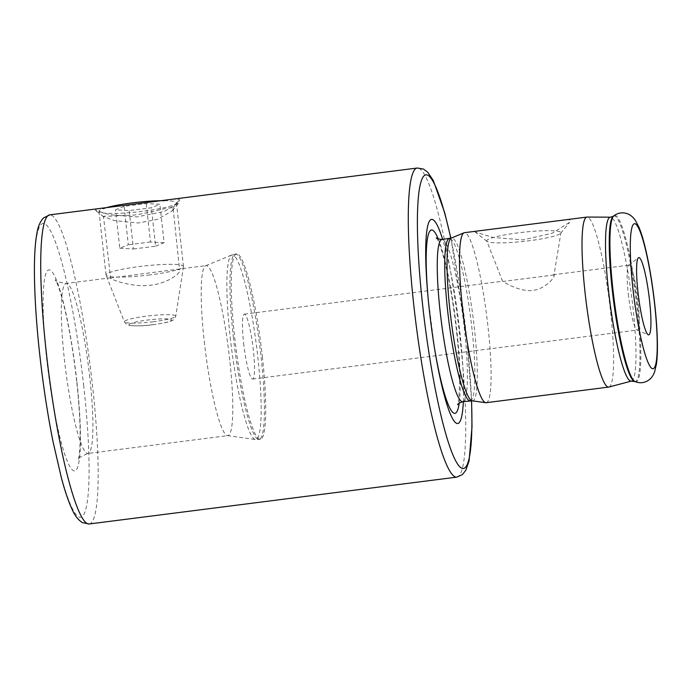 <?xml version="1.0" encoding="UTF-8"?>
<svg xmlns="http://www.w3.org/2000/svg" width="692" height="692" viewBox="0 0 692 692"><rect width="100%" height="100%" fill="white"/><g stroke="black" fill="none" stroke-linecap="round" stroke-linejoin="round"><path stroke-width="0.52" stroke-dasharray="3.46 2.59" d="M103.869 216.968C102.105 216.241 104.354 215.965 110.616 216.146L133.833 215.108C140.986 214.113 149.489 212.383 159.35 209.935C167.81 207.877 172.282 207.297 172.784 208.18L173.19 208.863L172.273 210.887L157.326 219.416L138.054 223.006L114.396 220.61L103.489 216.561L110.651 278.443C113.159 280.225 132.561 287.656 151.124 285.165C169.799 282.907 182.653 271.368 179.574 269.664L176.451 269.396L110.287 278.037M96.698 208.88L95.358 210.256L109.552 214.702L136.765 216.925L164.082 211.544L179.081 202.618L179.591 199.521L172.784 199.184M566.783 219.649L570.104 219.892L569.585 222.348L552.233 233.213L523.161 239.882L493.007 237.442L475.153 231.993L475.473 231.284M487.142 241.447A37.316 4.576 -6.3 0 1 487.082 241.404A37.316 4.576 -6.3 0 1 486.77 241.015A37.316 4.576 -6.3 0 1 520.185 232.59A37.316 4.576 -6.3 0 1 560.503 232.097A37.316 4.576 -6.3 0 1 560.909 232.832A37.316 4.576 -6.3 0 1 560.693 233.273A37.316 4.576 -6.3 0 1 524.553 241.3A37.316 4.576 -6.3 0 1 487.142 241.447M554.015 274.932L502.781 281.462C505.125 282.725 519.683 292.041 532.944 290.415C546.196 288.676 555.849 276.246 554.015 274.932L560.909 232.832M628.301 294.117A32.723 4.411 82.7 0 0 636.934 329.98A32.723 4.411 82.7 0 0 637.289 330.032A32.723 4.411 82.7 0 0 638.007 301.046A32.723 4.411 82.7 0 0 629.011 265.123A32.723 4.411 82.7 0 0 628.682 265.261A32.723 4.411 82.7 0 0 628.301 294.117M463.355 401.68A102.892 13.866 82.7 0 0 459.929 332.497A102.892 13.866 82.7 0 0 442.664 239.389M486.13 402.709A85.696 11.548 82.7 0 0 488.007 326.771A85.696 11.548 82.7 0 0 464.462 232.685M608.856 387.053A85.696 11.548 82.7 0 0 610.526 311.158A85.696 11.548 82.7 0 0 587.188 217.063M204.278 341.545A85.696 11.548 82.7 0 0 227.4 435.623A85.696 11.548 82.7 0 0 227.824 435.631A85.696 11.548 82.7 0 0 229.701 359.693A85.696 11.548 82.7 0 0 206.155 265.607A85.696 11.548 82.7 0 0 205.749 265.719A85.696 11.548 82.7 0 0 204.278 341.545M262.346 356.501A93.489 12.603 -97.3 0 1 260.296 439.342A93.489 12.603 -97.3 0 1 234.614 336.71A93.489 12.603 -97.3 0 1 236.655 253.869A93.489 12.603 -97.3 0 1 262.346 356.501M243.627 343.137A32.723 4.411 82.7 0 0 252.615 379.06A32.723 4.411 82.7 0 0 253.333 350.065A32.723 4.411 82.7 0 0 244.345 314.151A32.723 4.411 82.7 0 0 243.627 343.137M173.182 208.863L179.574 269.664M149.861 274.923A38.951 4.775 -6.3 0 1 106.066 275.139A38.951 4.775 -6.3 0 1 106.023 274.983A38.951 4.775 -6.3 0 1 139.628 266.507A38.951 4.775 -6.3 0 1 183.458 266.437A38.951 4.775 -6.3 0 1 183.458 266.602A38.951 4.775 -6.3 0 1 149.861 274.923M164.307 200.68A38.951 4.775 -6.3 0 1 176.434 202.791A38.951 4.775 -6.3 0 1 142.837 211.268A38.951 4.775 -6.3 0 1 98.999 211.337A38.951 4.775 -6.3 0 1 103.419 208.56M124.076 206.346L115.555 209.84L129.196 210.558L151.358 207.782L159.878 204.287L146.237 203.569L124.076 206.346L128.323 244.769L119.802 248.264L115.555 209.84M119.802 248.264L133.435 248.982L129.196 210.558M133.435 248.982L155.596 246.205L151.358 207.782M155.596 246.205L164.116 242.71L159.878 204.287M164.116 242.71L150.475 241.992L146.237 203.569M150.475 241.992L128.323 244.769M634.244 381.266A83.412 11.245 82.7 0 0 636.977 307.499A83.412 11.245 82.7 0 0 613.216 216.285M172.784 208.18L179.591 199.521M456.703 477.143A155.812 21.002 82.7 0 0 460.119 339.071A155.812 21.002 82.7 0 0 417.311 168.018M471.503 400.763A148.019 19.956 82.7 0 0 466.624 337.272A148.019 19.956 82.7 0 0 450.795 238.238M428.21 298.987A92.451 12.465 82.7 0 0 428.322 300.259A92.451 12.465 82.7 0 0 429.507 311.997A92.451 12.465 82.7 0 0 434.195 346.363A92.451 12.465 82.7 0 0 434.403 347.618M459.203 403.133A92.451 12.465 82.7 0 0 456.936 331.572A92.451 12.465 82.7 0 0 438.287 239.034M462.663 401.767A81.803 11.029 82.7 0 0 464.453 329.288A81.803 11.029 82.7 0 0 441.98 239.484M470.136 400.815A81.803 11.029 82.7 0 0 471.927 328.337A81.803 11.029 82.7 0 0 449.454 238.524M472.152 400.824A82.123 11.072 82.7 0 0 474.357 328.06A82.123 11.072 82.7 0 0 451.4 238.013M631.389 381.093A82.633 11.141 82.7 0 0 633.007 307.905A82.633 11.141 82.7 0 0 610.5 217.176M635.074 381.621A83.87 11.306 82.7 0 0 637.825 307.447A83.87 11.306 82.7 0 0 613.934 215.74M230.211 337.324A93.065 12.543 82.7 0 0 255.313 439.489A93.065 12.543 82.7 0 0 257.813 357.029A93.065 12.543 82.7 0 0 231.803 254.976A93.065 12.543 82.7 0 0 230.211 337.324M233.316 336.874A93.489 12.603 82.7 0 0 258.998 439.507A93.489 12.603 82.7 0 0 261.048 356.665A93.489 12.603 82.7 0 0 235.367 254.033A93.489 12.603 82.7 0 0 233.316 336.874M83.741 386.067A148.019 19.956 82.7 0 0 45.672 224.381A148.019 19.956 82.7 0 0 39.833 354.728A148.019 19.956 82.7 0 0 77.911 516.414A148.019 19.956 82.7 0 0 83.741 386.067M89.147 523.982A155.812 21.002 82.7 0 0 92.555 385.92A155.812 21.002 82.7 0 0 49.746 214.857M89.813 377.521A85.696 11.548 82.7 0 0 66.268 283.435A85.696 11.548 82.7 0 0 64.391 359.373A85.696 11.548 82.7 0 0 87.936 453.459A85.696 11.548 82.7 0 0 89.813 377.521M76.812 381.119A101.274 13.65 82.7 0 0 50.758 270.494A101.274 13.65 82.7 0 0 46.762 359.676A101.274 13.65 82.7 0 0 72.816 470.301A101.274 13.65 82.7 0 0 76.812 381.119M153.46 321.711A25.855 3.175 -6.3 0 1 124.387 321.858A25.855 3.175 -6.3 0 1 146.669 316.132A25.855 3.175 -6.3 0 1 175.768 316.192A25.855 3.175 -6.3 0 1 153.46 321.711M153.243 324.643A21.34 2.621 -6.3 0 1 129.413 324.972A21.34 2.621 -6.3 0 1 147.638 320.033A21.34 2.621 -6.3 0 1 171.469 319.704A21.34 2.621 -6.3 0 1 153.243 324.643M103.774 216.89L95.236 210.169M487.082 241.404L475.067 231.932M244.345 314.151L502.582 281.237L486.77 241.015M636.934 329.98L648.266 334.798M450.89 238.204L466.711 337.393L471.607 400.772M428.08 297.647L434.619 348.95M436.384 237.823C436.159 237.373 438.693 240.306 442.785 254.457C448.425 274.819 453.018 300.432 456.547 331.304C458.536 349.434 459.592 365.402 459.739 379.225L458.865 399.163L457.663 404.785M227.4 435.623L255.313 439.489L260.296 439.342M110.772 277.769L66.268 283.435C58.214 282.241 54.556 280.969 55.299 279.629L56.978 282.976C58.932 287.483 61.138 294.532 63.586 304.125C68.949 325.845 73.3 351.432 76.639 380.877C78.845 401.126 80.021 418.868 80.151 434.109C80.186 444.004 79.822 451.374 79.061 456.227L78.274 459.895C77.219 458.779 80.445 456.633 87.936 453.459L227.824 435.631M252.615 379.06L637.289 330.032M553.064 274.802L629.011 265.123M205.749 265.719L231.803 254.976L236.655 253.869M176.451 269.396L206.155 265.607M172.23 210.844L179.09 202.635M628.682 265.261L638.439 257.761M560.693 233.273L569.585 222.348M106.023 274.983L98.999 211.337M183.458 266.602L175.768 316.192C174.669 318.839 173.753 320.137 173.009 320.085C170.993 321.114 169.324 322.429 153.321 324.669C145.112 325.88 137.224 326.157 129.663 325.5C126.082 323.994 128.063 326.468 124.387 321.858L106.066 275.139M183.458 266.437L176.434 202.791"/><path stroke-width="1.04" d="M456.703 477.143A155.812 21.002 82.7 0 1 413.894 306.08A155.812 21.002 82.7 0 1 417.311 168.018L49.746 214.857A155.812 21.002 82.7 0 0 46.338 352.929A155.812 21.002 82.7 0 0 89.147 523.982L456.703 477.143L462.368 474.617L465.811 470.292L469.072 460.933L472.005 426.921L471.607 400.772M436.384 237.823C435.943 238.351 437.802 238.904 441.98 239.484L451.4 238.013L464.047 232.797A85.696 11.548 82.7 0 1 464.462 232.685L586.98 217.072A85.696 11.548 82.7 0 0 585.103 293.01A85.696 11.548 82.7 0 0 608.649 387.087A85.696 11.548 82.7 0 0 608.856 387.053L631.389 381.093L635.074 381.621C639.944 383.524 644.529 382.987 648.845 380.02C651.189 378.386 653.084 375.747 654.546 372.106L656.466 363.957C657.21 358.482 657.521 351.666 657.4 343.509C657.227 331.883 656.345 318.761 654.736 304.16C652.331 282.734 649.122 263.695 645.1 247.035C643.179 239.112 641.164 232.59 639.071 227.469L635.161 220.065C632.843 216.907 630.343 214.831 627.661 213.837C622.739 212.046 618.164 212.678 613.934 215.74A83.87 11.306 82.7 0 0 612.939 289.688A83.87 11.306 82.7 0 0 635.074 381.621M637.981 292.102A38.951 5.251 82.7 0 0 648.266 334.798A38.951 5.251 82.7 0 0 649.537 300.354A38.951 5.251 82.7 0 0 638.439 257.761A38.951 5.251 82.7 0 0 637.981 292.102M442.664 239.389A102.892 13.866 82.7 0 0 428.08 297.647A102.892 13.866 82.7 0 0 429.403 310.708A102.892 13.866 82.7 0 0 434.619 348.95A102.892 13.866 82.7 0 0 463.355 401.68M464.047 232.797A85.696 11.548 82.7 0 0 462.585 308.623A85.696 11.548 82.7 0 0 485.706 402.701A85.696 11.548 82.7 0 0 486.13 402.709L608.649 387.087M631.389 381.093A82.633 11.141 82.7 0 1 608.493 290.406A82.633 11.141 82.7 0 1 610.5 217.176L587.188 217.063A85.696 11.548 82.7 0 0 586.98 217.072M103.419 208.56A38.951 4.775 -6.3 0 1 132.596 202.851A38.951 4.775 -6.3 0 1 164.307 200.68M610.5 217.176L613.216 216.285A83.412 11.245 82.7 0 0 612.238 289.836A83.412 11.245 82.7 0 0 634.244 381.266M450.795 238.238A148.019 19.956 82.7 0 0 421.912 179.254A148.019 19.956 82.7 0 0 422.708 305.933A148.019 19.956 82.7 0 0 455.327 460.137A148.019 19.956 82.7 0 0 471.503 400.763M434.403 347.618A92.451 12.465 82.7 0 0 459.203 403.133M441.98 239.484A81.803 11.029 82.7 0 0 440.19 311.962A81.803 11.029 82.7 0 0 462.663 401.767L472.152 400.824L485.706 402.701M449.454 238.524A81.803 11.029 82.7 0 0 447.663 311.011A81.803 11.029 82.7 0 0 470.136 400.815M451.4 238.013A82.123 11.072 82.7 0 0 449.99 310.673A82.123 11.072 82.7 0 0 472.152 400.824M654.597 303.961A73.075 9.852 82.7 0 0 635.801 224.139A73.075 9.852 82.7 0 0 632.921 288.486A73.075 9.852 82.7 0 0 651.717 368.308A73.075 9.852 82.7 0 0 654.597 303.961M438.287 239.034A92.451 12.465 82.7 0 0 428.21 298.987M417.311 168.018L423.426 169.038L427.838 172.351L433.339 180.603L444.714 212.79L450.89 238.204M457.663 404.785C457.628 403.955 459.289 402.943 462.663 401.767M613.216 216.285L613.934 215.74M89.147 523.982L82.253 522.555C77.962 519.701 74.528 515.203 71.968 509.061C68.499 501.57 65.022 491.372 61.536 478.457L53.024 441.652C47.601 414.396 43.172 385.375 39.747 354.607C33.994 302.594 32.688 255.556 36.866 233.602C37.809 227.019 39.998 221.812 43.432 217.971L49.746 214.857"/></g></svg>
